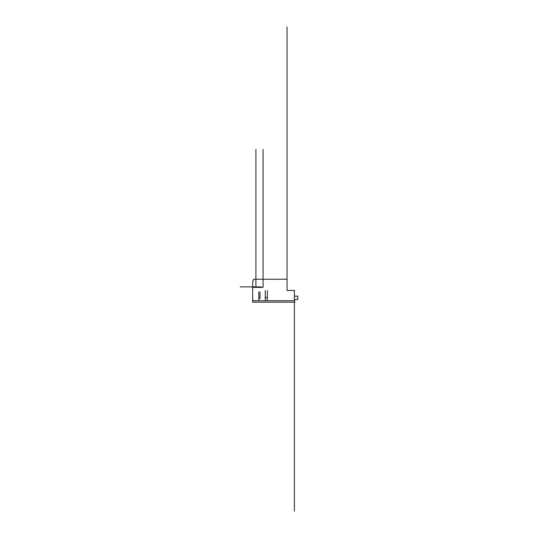 <?xml version="1.0" encoding="UTF-8"?>
<svg xmlns="http://www.w3.org/2000/svg" width="538" height="538" viewBox="0 0 538 538"><rect width="100%" height="100%" fill="white"/><g stroke="black" fill="none" stroke-linecap="round" stroke-linejoin="round"><path stroke-width="0.81" d="M294.811 302.168L252.665 302.168L252.665 300.735L294.811 300.735L294.811 302.168M255.913 287.373L255.913 149.436L255.913 279.256L263.075 279.256L263.075 287.373L261.065 287.373L261.065 286.895L255.913 287.373L255.913 279.256L253.62 279.256L252.665 281.878L252.665 300.735L258.825 300.735L258.825 298.684A0.599 0.599 0 0 1 259.424 298.086A0.599 0.599 0 0 1 260.015 298.684L260.015 291.905M254.649 287.373L263.075 287.373L263.075 149.436L263.075 279.256L287.03 279.256L287.03 290.473L294.38 290.473L294.38 300.735L267.366 300.735L267.366 290.634M265.268 298.536A1.049 1.049 0 0 1 266.317 297.487A1.049 1.049 0 0 1 267.366 298.536A1.049 1.049 0 0 0 266.317 297.487A1.049 1.049 0 0 0 265.268 298.536L265.268 300.735L260.015 300.735M267.366 298.536L267.366 300.735M294.38 296.129L297.722 296.129L297.722 299.471L294.38 299.471M252.665 286.895L240.278 286.895L261.065 286.895L261.065 287.373M252.665 287.373L257.917 287.373L257.917 286.895M258.825 300.735L258.825 291.905M265.268 300.735L265.268 290.634M258.825 298.684A0.599 0.599 0 0 1 259.424 298.086A0.599 0.599 0 0 1 260.015 298.684M294.38 302.168L294.38 511.1M287.03 279.256L287.03 26.9L287.03 279.256"/></g></svg>
